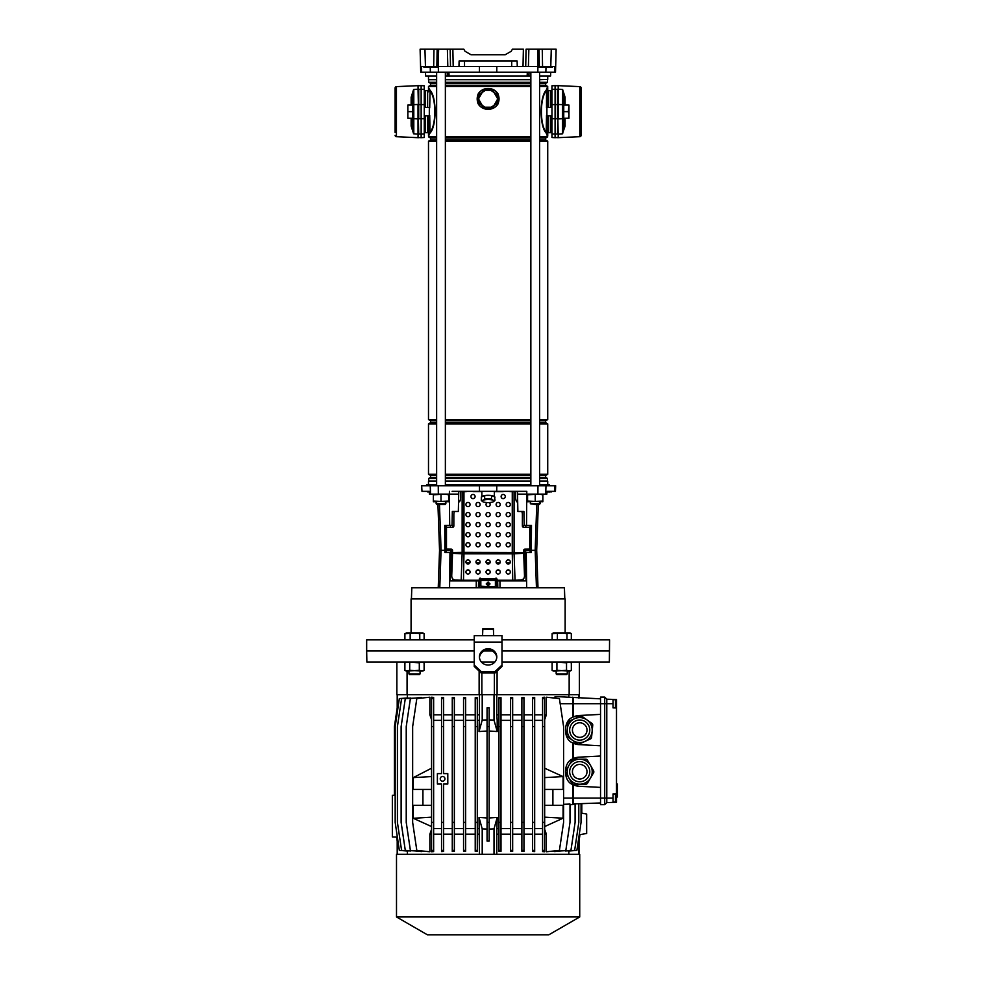 <?xml version="1.0" encoding="UTF-8"?>
<svg xmlns="http://www.w3.org/2000/svg" width="984" height="984" viewBox="0 0 984 984"><rect width="100%" height="100%" fill="white"/><g stroke="black" fill="none" stroke-linecap="round" stroke-linejoin="round"><path stroke-width="1.48" d="M501.988 639.858L609.563 639.858L609.367 662.06L501.988 662.06M494.817 662.06L481.41 662.06M609.563 650.953L501.988 650.953L609.563 650.953M491.865 650.953L484.362 650.953L491.865 650.953M479.134 671.063L479.134 694.679L407.068 694.679L407.068 671.088M569.158 671.088L569.158 694.679L497.092 694.679L497.092 671.063M474.239 650.953L366.663 650.953L474.239 650.953M474.239 662.06L366.86 662.06L366.663 650.953L366.663 639.858L474.239 639.858M497.092 694.679L479.134 694.679M407.068 694.679L396.859 694.679L396.859 662.06M579.379 662.06L579.379 694.679L569.158 694.679M494.362 672.982L494.362 694.679M481.865 672.982L481.865 694.679M442.591 776.462A2.362 2.362 0 0 0 440.229 778.824A2.362 2.362 0 0 0 442.591 781.185A2.362 2.362 0 0 0 444.952 778.824A2.362 2.362 0 0 0 442.591 776.462M613.032 699.71L615.455 699.71L615.455 707.693L613.032 707.693M613.032 794.088L615.455 794.088L615.455 802.071L613.032 802.071M396.503 916.965L427.388 934.8L548.838 934.8L579.724 916.965L579.724 854.296L396.503 854.296L396.503 916.965L579.724 916.965M613.032 699.403L613.032 703.708L606.784 703.708L606.784 699.194L616.501 699.526L616.501 802.255L606.784 802.6L604.705 804.678L600.535 804.678L600.535 697.102L604.705 697.102L604.705 804.678L606.784 802.6L606.784 798.086L573.475 798.086L573.475 803.916L600.535 802.969L581.802 803.62L581.802 813.19M431.558 850.397L433.637 850.397L433.637 851.566L431.558 851.763L431.558 822.378L433.637 822.378L433.637 697.422L431.558 697.213L431.558 698.579L433.637 698.579M431.558 698.579L431.558 822.378M431.558 826.572L413.317 818.294L413.317 805.367L431.558 805.367M422.923 805.367L422.923 789.5L431.558 789.5M431.558 789.414L413.317 789.414L413.317 777.606L431.521 776.585L431.558 777.606M431.558 768.209L413.317 777.606M431.558 829.34L429.86 834.174L429.86 851.763L416.81 850.397L412.653 822.378L412.653 726.598L416.81 698.579L429.86 697.213L429.86 714.802L431.558 719.636M544.669 698.579L544.669 697.213L542.59 697.422L542.59 698.579L544.669 698.579L544.669 851.763L542.59 851.566L542.59 822.378L544.669 822.378M544.669 817.163L563.069 818.196L544.669 826.572M544.669 719.636L546.366 714.802L546.366 697.213L559.416 698.579L563.586 726.598L563.586 822.378L559.416 850.397L546.366 851.763L546.366 834.174L544.669 829.34M544.669 789.414L563.094 789.414L563.069 776.585L544.669 768.209M544.669 789.5L552.897 789.5L552.897 805.367M544.669 805.367L563.094 805.367L563.069 818.196M441.545 822.378L441.545 784.027L437.388 784.027L437.388 773.621L441.545 773.621L441.545 726.598L443.624 726.598L443.624 773.621L447.794 773.621L447.794 784.027L443.624 784.027L443.624 851.418L441.545 851.566L441.545 822.378L443.624 822.378M397.204 712.945L397.204 707.877L394.424 726.598L394.424 795.232M568.85 697.041L568.85 694.679M496.785 694.679L496.785 714.802L498.925 714.802M498.925 822.378L498.925 697.705L501.004 697.681L501.004 851.295L498.925 851.271L498.925 822.378L501.004 822.378M501.004 714.802L510.585 714.802M510.585 822.378L510.585 697.693L512.664 697.619L512.664 851.357L510.585 851.283L510.585 822.378L512.664 822.378M512.664 714.802L521.877 714.802M521.877 822.378L521.877 697.644L523.955 697.533L523.955 851.443L521.877 851.332L521.877 822.378L523.955 822.378M523.955 714.802L532.602 714.802M532.602 822.378L532.602 697.558L534.681 697.41L534.681 851.566L532.602 851.418L532.602 822.378L534.681 822.378M534.681 714.802L542.59 714.802M544.669 714.802L546.366 714.802M553.562 697.964L556.538 696.611L600.535 698.824M555.726 696.697L554.804 697.041M407.376 851.234L407.376 854.296M479.442 854.296L479.036 817.446L487.068 817.962M477.302 834.174L479.442 834.174M475.223 850.397L477.302 850.397L477.302 851.271L475.223 851.295L475.223 822.378L477.302 822.378L477.302 697.705L475.223 697.681L475.223 698.579L477.302 698.579M465.641 834.174L475.223 834.174M463.562 850.397L465.641 850.397L465.641 851.283L463.562 851.357L463.562 822.378L465.641 822.378L465.641 697.693L463.562 697.619L463.562 698.579L465.641 698.579M454.35 834.174L463.562 834.174M452.271 850.397L454.35 850.397L454.35 851.332L452.271 851.443L452.271 822.378L454.35 822.378L454.35 697.644L452.271 697.533L452.271 698.579L454.35 698.579M443.624 834.174L452.271 834.174M433.637 834.174L441.545 834.174M429.86 834.174L431.558 834.174M421.595 850.902L421.595 851.566L410.389 850.397L406.232 822.378L406.232 726.598L410.389 698.579L421.595 697.41L421.595 698.074M415.26 850.902L405.297 850.397L401.128 822.378L401.128 726.598L405.297 698.579L415.26 698.074M410.722 850.963L401.583 850.397L397.425 822.378L397.425 726.598L401.583 698.579L410.722 698.013M407.942 851.062L399.344 850.397L395.174 822.378L395.174 726.598L399.344 698.579L407.942 697.914M573.475 697.877L573.475 703.708L606.784 703.708L606.784 798.086L613.032 798.086L613.032 802.378L606.784 802.6M616.501 793.805L613.032 793.916L613.032 798.086M613.032 703.708L613.032 707.865L616.501 707.988M600.535 745.761L578.961 744.63L572.786 742.883C563.069 739.784 563.069 720.362 572.786 717.262L572.786 703.708L573.475 703.708L573.475 716.905L578.961 715.516L600.535 714.384M578.961 744.63A14.575 14.575 0 0 1 573.475 743.24L573.475 758.541L578.961 757.163L600.535 756.032M573.475 784.875L573.475 798.086L572.786 798.086L572.786 784.531L573.475 784.875A14.575 14.575 0 0 0 578.961 786.265L573.475 784.875M600.535 787.397L578.961 786.265M560.966 850.902L570.941 850.397L575.099 822.378L575.099 803.854L572.786 804.604L572.786 798.086L563.586 798.086M578.961 757.163A14.575 14.575 0 0 0 573.475 758.541L572.786 758.898L572.786 742.883M578.961 715.516A14.575 14.575 0 0 0 573.475 716.905L572.786 717.262M542.59 698.579L542.59 822.378M542.59 726.598L544.669 726.598M542.59 850.397L544.669 850.397M534.681 828.614L542.59 828.614M534.681 720.362L542.59 720.362M544.669 834.174L546.366 834.174M534.681 834.174L542.59 834.174M489.159 817.962L497.191 817.446L496.785 834.174L498.925 834.174M496.785 834.174L496.785 854.296M568.85 854.296L568.85 851.234M581.052 803.645L581.052 822.378L576.882 850.397L568.285 851.062M578.801 803.731L578.801 822.378L574.644 850.397L565.505 850.963M569.994 804.063L563.586 804.309L569.994 804.063L569.994 822.378L565.837 850.397L554.632 851.566L554.632 850.902M523.955 834.174L532.602 834.174M512.664 834.174L521.877 834.174M501.004 834.174L510.585 834.174M407.376 694.679L407.376 697.742M429.86 714.802L431.558 714.802M433.637 714.802L441.545 714.802M441.545 726.598L441.545 697.41L443.624 697.558L443.624 726.598M443.624 714.802L452.271 714.802M454.35 714.802L463.562 714.802M465.641 714.802L475.223 714.802M477.302 714.802L479.442 714.802L479.442 694.679M441.545 850.397L443.624 850.397M441.545 698.579L443.624 698.579M443.624 828.614L452.271 828.614M443.624 720.362L452.271 720.362M433.637 828.614L441.545 828.614M433.637 720.362L441.545 720.362M498.925 726.598L501.004 726.598M498.925 850.397L501.004 850.397M498.925 698.579L501.004 698.579M501.004 828.614L510.585 828.614M501.004 720.362L510.585 720.362M497.191 828.614L498.925 828.614M496.785 714.802L497.191 720.362L498.925 720.362M497.191 720.362L497.191 731.53L489.159 731.026M396.613 837.101L397.204 841.099L397.204 837.113M569.994 804.703L572.786 804.604M454.35 850.397L454.35 822.378M452.271 698.579L452.271 822.378M452.271 726.598L454.35 726.598M454.35 828.614L463.562 828.614M454.35 720.362L463.562 720.362M510.585 726.598L512.664 726.598M510.585 850.397L512.664 850.397M510.585 698.579L512.664 698.579M512.664 828.614L521.877 828.614M512.664 720.362L521.877 720.362M465.641 850.397L465.641 822.378M463.562 698.579L463.562 822.378M463.562 726.598L465.641 726.598M465.641 828.614L475.223 828.614M465.641 720.362L475.223 720.362M521.877 726.598L523.955 726.598M521.877 850.397L523.955 850.397M521.877 698.579L523.955 698.579M523.955 828.614L532.602 828.614M523.955 720.362L532.602 720.362M477.302 850.397L477.302 822.378M475.223 698.579L475.223 822.378M475.223 726.598L477.302 726.598M477.302 828.614L479.036 828.614M487.068 731.026L479.036 731.53L479.442 714.802M477.302 720.362L479.036 720.362M532.602 726.598L534.681 726.598M532.602 850.397L534.681 850.397M532.602 698.579L534.681 698.579M433.637 850.397L433.637 822.378M431.558 726.598L433.637 726.598M487.068 822.378L487.068 726.598L489.159 726.598L489.159 841.099L487.068 841.099L487.068 822.378L489.159 822.378M489.159 726.598L489.159 707.877L487.068 707.877L487.068 726.598M560.179 703.708L572.786 703.708L572.786 697.176M572.786 758.898C563.069 761.997 563.069 781.431 572.786 784.531M579.023 836.031L579.023 841.099L579.982 834.653M606.784 699.194L604.705 697.102M581.052 813.055L586.661 814.051L586.661 833.473L579.207 834.789M578.838 837.273L578.838 854.296M489.159 829.057L494.017 828.872L497.191 817.446M479.036 817.446L482.209 828.872L487.068 829.057M482.209 828.872L482.209 854.296M494.017 828.872L494.017 854.296M489.159 719.919L494.017 720.104L497.191 731.53M479.036 731.53L482.209 720.104L487.068 719.919M494.017 720.104L494.017 694.679M482.209 720.104L482.209 694.679M397.388 711.703L397.388 694.679M397.388 837.273L397.388 854.296M578.838 698.062L578.838 694.679M395.174 795.207L392.345 795.306L392.345 836.954L397.364 837.126M544.669 777.606L563.069 776.585M413.317 818.294L431.558 817.163M616.501 784.027L617.337 784.027L617.337 787.667L617.337 786.72L616.501 786.72L617.337 786.72M617.337 786.585L616.501 786.585M616.501 786.917L617.337 786.917L617.337 795.17L616.501 795.17M617.337 788.553L616.501 788.553M616.501 795.441L617.337 795.441L617.337 796.769L616.501 796.769M569.552 722.822A12.497 12.497 0 0 0 572.467 740.239A12.497 12.497 0 0 0 589.896 737.324A12.497 12.497 0 0 1 572.467 740.239A12.497 12.497 0 0 1 569.552 722.822A12.497 12.497 0 0 1 586.968 719.907A12.497 12.497 0 0 1 584.902 741.444L578.998 744.138A14.071 14.071 0 0 1 577.756 744.015L567.178 736.475A14.071 14.071 0 0 1 566.661 735.343L567.288 728.873A12.497 12.497 0 0 0 584.902 741.444L590.806 738.75A14.071 14.071 0 0 0 591.532 737.729L592.159 731.272A12.497 12.497 0 0 0 574.533 718.701L580.449 716.02A14.071 14.071 0 0 1 581.692 716.131L592.257 723.671A14.071 14.071 0 0 1 592.774 724.802L592.159 731.272M592.257 723.671L586.968 719.907A12.497 12.497 0 0 0 574.533 718.701L568.629 721.395A14.071 14.071 0 0 0 567.903 722.416L567.288 728.873M573.783 725.848A7.282 7.282 0 0 0 575.492 736.007A7.282 7.282 0 0 0 585.652 734.298A7.282 7.282 0 0 0 583.955 724.138A7.282 7.282 0 0 0 573.783 725.848M577.756 744.015L575.382 742.33M571.987 739.894L571.015 739.205M579.724 784.199L573.229 784.199A14.071 14.071 0 0 1 572.147 783.584L568.9 777.963A12.497 12.497 0 0 0 579.724 784.199L586.206 784.199A14.071 14.071 0 0 0 587.288 783.584L593.783 772.342A14.071 14.071 0 0 0 593.783 771.087L587.288 759.845A14.071 14.071 0 0 0 586.206 759.217L579.724 759.217A12.497 12.497 0 0 0 568.9 777.963L565.652 772.342A14.071 14.071 0 0 1 565.652 771.087L572.147 759.845A14.071 14.071 0 0 1 573.229 759.217L586.206 759.217M592.208 771.714A12.497 12.497 0 0 1 579.724 784.199A12.497 12.497 0 0 1 567.227 771.714A12.497 12.497 0 0 1 579.724 759.217A12.497 12.497 0 0 1 592.208 771.714A12.497 12.497 0 0 1 579.724 784.199A12.497 12.497 0 0 1 568.9 765.466M572.43 771.714A7.282 7.282 0 0 0 579.724 778.996A7.282 7.282 0 0 0 587.005 771.714A7.282 7.282 0 0 0 579.724 764.42A7.282 7.282 0 0 0 572.43 771.714M586.206 784.199L583.303 784.199M579.121 784.199L577.928 784.199M479.429 66.555L479.454 72.176L555.505 72.176L555.653 66.555L554.742 66.555L554.595 72.176M436.638 75.989L425.617 75.989L425.518 72.176M529.035 72.176L528.9 75.989L447.326 75.989L447.191 72.176M527.153 75.989L527.313 72.176M448.913 72.176L449.073 75.989M550.708 72.176L550.609 75.989L539.601 75.989M421.484 66.555L421.632 72.176L420.721 72.176L420.106 49.2L424.953 49.2L425.445 66.555L420.562 66.555M421.632 72.176L479.454 72.176M538.039 66.555L537.596 49.2L542.258 49.2L542.553 66.555L523.021 66.555L523.377 49.2L512.406 49.2L511.2 51.279L505.186 54.747L471.041 54.747L465.026 51.279L463.821 49.2L452.849 49.2L453.206 66.555L450.512 66.555L450.155 49.2L452.763 49.2M542.258 49.2L556.12 49.2L555.665 66.555L555.923 56.838M537.596 49.2L526.071 49.2L525.714 66.555M450.512 66.555L433.673 66.555L433.969 49.2L424.953 49.2M433.969 49.2L437.142 49.2L436.859 66.555M438.188 66.555L438.63 49.2L437.142 49.2M438.63 49.2L452.849 49.2M465.026 51.279L471.041 54.747L505.186 54.747L511.2 51.279M458.962 66.555L459.11 60.996L517.117 60.996L517.264 66.555L453.206 66.555M539.084 49.2L539.367 66.555L550.782 66.555L551.274 49.2M433.673 66.555L423.907 66.555L424.129 67.244L437.105 67.244L437.117 66.555M523.021 66.555L517.264 66.555M555.653 66.555L550.782 66.555M431.57 66.555L431.558 67.244M539.318 66.555L539.33 67.244L552.307 67.244L552.319 66.555M546.772 66.555L546.76 67.244M530.856 75.989L528.9 75.989M447.326 75.989L445.371 75.989M555.087 137.686L551.962 137.514L551.962 85.793L555.087 85.633L555.087 137.686L557.51 137.551M557.51 85.756L555.087 85.633M551.962 133.984L557.51 134.008L557.854 118.867L558.211 134.119L557.854 118.867M557.51 118.867L557.51 89.31L551.962 89.335M424.264 85.793L424.264 137.514L421.14 137.686L421.14 85.633L424.264 85.793M418.717 85.756L421.14 85.633M424.264 133.984L418.717 134.008L418.372 118.867L418.016 137.686L418.717 137.686M418.717 118.867L418.717 89.31L424.264 89.335M551.962 90.737L550.917 90.737L550.917 107.49M551.962 132.582L550.917 132.582L550.917 115.829M424.264 132.582L425.309 132.582L425.309 115.829L425.309 132.582L424.264 132.582M425.309 90.737L425.309 107.49L425.309 90.737L424.264 90.737L425.309 90.737M485.69 90.565A8.671 8.671 0 0 1 490.549 90.565M494.116 92.619A8.671 8.671 0 0 1 496.539 96.826M496.539 100.946A8.671 8.671 0 0 1 494.116 105.153M490.549 107.219A8.671 8.671 0 0 1 485.69 107.219M484.829 107.219A8.954 8.954 0 0 0 491.397 107.219M493.685 105.903A8.954 8.954 0 0 0 496.969 100.208M496.969 97.576A8.954 8.954 0 0 0 493.685 91.881M491.397 90.565A8.954 8.954 0 0 0 484.829 90.565M482.541 91.881A8.954 8.954 0 0 0 479.257 97.576M479.257 100.208A8.954 8.954 0 0 0 482.541 105.903M482.111 105.153A8.671 8.671 0 0 1 479.688 100.946M479.688 96.826A8.671 8.671 0 0 1 482.111 92.619M483.304 107.219L492.923 107.219L497.732 98.892L492.923 90.565L483.304 90.565L478.495 98.892L483.304 107.219M550.856 107.49L550.856 90.663L548.592 90.663A0.873 0.873 0 0 1 547.731 89.802M548.592 115.829L548.592 132.655A0.873 0.873 0 0 0 547.731 133.517M548.592 132.655L550.856 132.655L550.856 115.829M547.731 484.743L547.731 481.274L539.601 481.274M428.495 484.743L428.495 481.274L436.638 481.274M445.371 481.274L530.856 481.274M436.638 85.264L430.586 85.264L430.586 83.369L428.741 82.312L428.495 79.458L436.638 79.458M445.371 79.458L530.856 79.458M539.601 79.458L547.731 79.458L547.731 75.989M428.495 79.458L428.495 75.989M428.741 79.704L436.638 79.704M445.371 79.704L530.856 79.704M539.601 79.704L547.731 79.458M428.741 82.312L436.638 82.312M445.371 82.312L530.856 82.312M539.601 82.312L547.485 82.312L547.485 79.704M430.586 83.369L436.638 83.369M445.371 83.369L530.856 83.369M539.601 83.369L545.64 83.369L547.485 82.312M445.371 85.264L530.856 85.264M539.601 85.264L545.64 85.264L545.64 83.369M430.586 85.264L428.495 86.469L436.638 86.469M445.371 86.469L530.856 86.469M539.601 86.469L547.731 86.469L545.64 85.264M436.638 139.949L430.586 139.949L430.586 138.055L436.638 138.055M445.371 138.055L530.856 138.055M539.601 138.055L545.64 138.055L547.731 136.85L546.182 133.037C539.441 126.309 539.478 96.924 546.182 90.282L547.731 86.469M430.586 138.055L428.495 136.85L436.638 136.85M445.371 136.85L530.856 136.85M539.601 136.85L547.731 136.85M445.371 139.949L530.856 139.949M539.601 139.949L545.64 139.949L545.64 138.055M430.586 139.949L428.495 141.155L436.638 141.155M445.371 141.155L530.856 141.155M539.601 141.155L547.731 141.155L545.64 139.949M436.638 422.677L430.586 422.677L430.586 420.783L428.495 419.59L436.638 419.59M445.371 419.59L530.856 419.59M539.601 419.59L547.731 419.59L547.731 141.155M428.495 419.59L428.495 141.155M430.586 420.783L436.638 420.783M445.371 420.783L530.856 420.783M539.601 420.783L545.64 420.783L547.731 419.59M445.371 422.677L530.856 422.677M539.601 422.677L545.64 422.677L545.64 420.783M430.586 422.677L428.495 423.883L436.638 423.883M445.371 423.883L530.856 423.883M539.601 423.883L547.731 423.883L545.64 422.677M436.638 477.363L430.586 477.363L430.586 475.469L428.495 474.276L436.638 474.276M445.371 474.276L530.856 474.276M539.601 474.276L547.731 474.276L547.731 423.883M428.495 474.276L428.495 423.883M430.586 475.469L436.638 475.469M445.371 475.469L530.856 475.469M539.601 475.469L545.64 475.469L547.731 474.276M445.371 477.363L530.856 477.363M539.601 477.363L545.64 477.363L545.64 475.469M430.586 477.363L428.741 478.433L436.638 478.433M445.371 478.433L530.856 478.433M539.601 478.433L547.485 478.433L545.64 477.363M428.741 478.433L428.741 481.041L436.638 481.041M445.371 481.041L530.856 481.041M539.601 481.041L547.485 481.041L547.485 478.433M428.495 133.517A0.873 0.873 0 0 0 427.634 132.655L425.371 132.655L425.371 115.829M427.634 107.49L427.634 90.663L425.371 90.663L425.371 107.49M427.634 90.663A0.873 0.873 0 0 0 428.495 89.802M428.495 90.725L428.495 86.469M428.495 115.829L428.495 131.487L428.495 115.829M497.584 93.16L498.334 94.415L498.334 103.369L497.584 104.624C495.21 107.723 492.049 109.285 488.113 109.298C484.177 109.285 481.016 107.723 478.642 104.624L477.892 103.369L477.892 94.415L478.642 93.16C481.016 90.061 484.177 88.499 488.113 88.474C492.049 88.499 495.21 90.048 497.584 93.16L497.412 93.295C495.087 90.208 491.988 88.609 488.113 88.474C484.239 88.609 481.139 90.208 478.814 93.295L477.892 94.415M428.79 88.006L430.045 90.282C436.785 97.01 436.748 126.395 430.045 133.037L428.495 135.706L428.495 131.487A2.423 2.128 180 0 0 429.467 133.172L429.713 132.52C436.49 126.198 436.527 97.207 429.713 90.786L429.467 90.147A2.423 2.128 180 0 0 428.495 91.832M428.495 136.85L429.467 133.172L428.495 135.398M478.605 99.089A9.508 9.508 0 0 0 479.971 103.787L478.814 104.489L478.089 103.246A10.922 10.922 0 0 1 478.089 94.525L477.892 103.369M478.642 104.624L478.814 104.489C481.139 107.564 484.239 109.175 488.113 109.298C491.988 109.175 495.087 107.564 497.412 104.489L498.138 103.246L498.138 94.525L497.412 93.295L496.256 93.984L488.113 88.474L479.971 93.984L478.642 93.16M498.334 94.415L498.138 94.525A10.922 10.922 0 0 1 498.138 103.246L498.334 103.369M479.971 103.787L488.113 109.298L496.256 103.787L497.584 104.624M547.731 87.908L546.76 90.147A0.689 0.64 28.8 0 1 546.501 89.655L546.514 90.786C539.736 97.109 539.699 126.112 546.514 132.52L546.76 133.172A2.423 2.128 0 0 0 547.731 131.487L547.731 115.829L547.731 135.706L546.76 133.172L547.436 135.312M428.495 88.117L428.495 89.716M428.495 132.594L428.495 133.91M428.495 134.193L428.495 135.202M430.045 90.282L429.713 107.896M430.045 133.037L429.713 115.423M547.731 107.49L547.731 91.832L547.731 107.49M547.731 89.716L547.731 88.117M547.731 87.613L547.731 91.832A2.423 2.128 0 0 0 546.76 90.147L547.731 87.613M547.731 135.202L547.731 134.193M546.514 115.423L546.182 133.037M488.113 582.848C486.76 583.61 486.76 584.373 488.113 585.136C489.478 584.373 489.478 583.61 488.113 582.848M547.313 491.336L551.483 491.705L547.264 492.037M564.804 598.912L564.41 587.805L411.816 587.805L411.423 598.912M549.527 485.788L549.502 484.743L539.601 484.743M530.856 484.743L445.371 484.743M427.892 492.037L429.295 491.705L427.314 491.336L429.221 491.336M429.11 491.336L421.988 491.336L421.681 485.788L555.653 485.788L555.456 491.336L554.546 491.336L554.742 485.788M517.449 491.336L517.51 494.116L546.846 494.116L546.944 491.336L554.546 491.336M517.523 494.116L517.879 511.471L523.906 511.471L524.189 525.345L526.526 525.345L526.797 491.336L452.111 491.336M458.778 491.336L458.728 494.116L449.368 494.116L449.43 491.336M429.282 491.336L429.381 494.116L449.368 494.116M458.704 494.116L458.347 511.471L452.332 511.471L452.037 525.345L444.743 525.345L444.879 552.418L452.025 552.418L452.123 549.49M454.423 511.471A8.327 7.688 -93.6 0 0 453.845 514.632L453.845 525.923A1.39 1.279 86.4 0 1 452.652 527.301L452.702 525.345L452.037 525.345M476.231 587.805L476.281 580.867L450.143 580.867L451.422 552.418M452.775 580.867L452.812 578.998L454.657 580.019M452.111 550.327L439.541 550.327L437.929 504.46M538.297 504.46L536.698 550.327L531.335 550.327L531.348 552.418L524.804 552.418L526.083 580.867L499.946 580.867L499.995 587.805M523.451 580.867L523.414 578.998L520.868 580.117L512.738 580.24L512.283 553.771L463.956 553.771L463.489 580.24L461.188 580.216L462.136 553.734L452.554 553.426L452.566 552.577L462.136 552.405A9.852 3.776 -90.9 0 1 462.136 553.734L463.944 553.771L463.956 552.393L523.66 552.577L524.509 575.886C524.386 578.395 523.242 579.785 521.077 580.068L521.458 580.043M524.103 549.49L524.804 552.418M524.189 525.345L523.525 525.345L523.574 527.301A1.39 1.279 -86.4 0 1 522.381 525.923L522.381 514.632A8.327 7.688 93.6 0 0 521.803 511.471M436.638 484.743L426.724 484.743L426.699 485.788M530.093 525.345L530.105 550.327L531.335 550.327L531.483 525.345L526.526 525.345M524.115 550.327L530.105 550.327L530.105 552.418M446.133 525.345L446.121 552.418M476.281 580.867L480.832 580.867M495.395 580.867L499.946 580.867M496.686 580.867L496.858 587.805M479.54 580.867L479.368 587.805M478.568 580.867L478.396 587.805M497.658 580.867L497.83 587.805M548.888 492.037L549.884 491.336M535.222 504.46L530.364 503.759L540.081 503.759L540.081 501.754L539.392 504.46L535.222 504.46M445.863 503.759L445.174 504.46L436.834 504.46L436.146 503.759L445.863 503.759L445.863 501.754M565.148 632.909L565.148 598.912L411.078 598.912L411.078 632.909M510.13 562.823L506.342 562.823M500.069 562.823L496.28 562.823M490.007 562.823L486.219 562.823M479.946 562.823L476.158 562.823M469.885 562.823L466.096 562.823M489.208 583.647L487.018 583.647M448.642 501.065L433.366 501.754L433.366 501.065L448.642 501.754L448.642 494.804L444.817 494.116L433.366 494.804L433.366 494.116M448.642 494.116L448.642 494.804M441.004 501.065L441.004 494.804M433.366 501.065L433.366 494.804M542.861 501.065L527.584 501.754L527.584 501.065L542.861 501.754L542.861 494.804L539.035 494.116L527.584 494.804L527.584 494.116M542.861 494.116L542.861 494.804M535.222 501.065L535.222 494.804M527.584 501.065L527.584 494.804M494.017 496.637A6.113 1.587 180 0 0 492.43 495.924M489.7 495.518A6.113 1.587 180 0 0 488.113 495.456A6.113 1.587 180 0 0 486.526 495.518M484.94 495.518A6.248 1.611 0 0 1 488.113 495.296A6.248 1.611 0 0 1 491.287 495.518M491.656 495.579A6.248 1.611 0 0 1 494.337 496.785L494.362 491.336M481.889 496.785A6.248 1.611 0 0 1 484.571 495.579M483.796 495.924A6.113 1.587 180 0 0 482.209 496.637M491.52 497.092L491.52 495.518L484.706 495.518L481.299 497.043L481.52 499.146M484.706 497.092L484.706 495.518M481.299 500.561L483.009 500.303A5.904 1.525 180 0 0 482.886 501.766A5.904 1.525 180 0 0 483.009 501.828L481.299 500.561L481.299 498.617M494.706 498.949L494.927 497.043L491.52 495.518M494.927 500.561L493.218 501.828A5.904 1.525 180 0 0 493.341 501.766A5.904 1.525 180 0 0 494.017 501.065A5.904 1.525 180 0 0 493.218 500.303L494.927 500.561L494.927 499.491M491.52 499.023L493.218 500.303A5.904 1.525 180 0 0 488.113 499.54A5.904 1.525 180 0 0 483.009 500.303L484.706 499.023L491.52 499.023L491.52 497.966M484.706 499.023L484.706 497.966M483.009 501.828A5.904 1.525 180 0 0 488.113 502.59A5.904 1.525 180 0 0 493.218 501.828M488.113 585.824L490.02 583.93L488.113 582.036L486.207 583.93L488.113 585.824M475.1 496.539A2.079 2.079 180 0 0 473.021 494.46A2.079 2.079 180 0 0 470.942 496.539A2.079 2.079 180 0 0 473.021 498.63A2.079 2.079 180 0 0 475.1 496.539A2.079 2.079 180 0 1 473.021 498.605A2.079 2.079 180 0 1 470.942 496.539A2.079 2.079 180 0 1 473.021 494.46A2.079 2.079 180 0 1 475.1 496.539M505.284 496.539A2.079 2.079 180 0 0 503.205 494.46A2.079 2.079 180 0 0 501.127 496.539A2.079 2.079 180 0 0 503.205 498.63A2.079 2.079 180 0 0 505.284 496.539A2.079 2.079 180 0 1 503.205 498.605A2.079 2.079 180 0 1 501.127 496.539A2.079 2.079 180 0 1 503.205 494.46A2.079 2.079 180 0 1 505.284 496.539M500.253 544.755A2.079 2.079 180 0 0 498.175 542.676A2.079 2.079 180 0 0 496.096 544.755A2.079 2.079 180 0 0 498.175 546.846A2.079 2.079 180 0 0 500.253 544.755A2.079 2.079 180 0 1 498.175 546.821A2.079 2.079 180 0 1 496.096 544.755M510.327 544.755A2.079 2.079 180 0 0 508.236 542.676A2.079 2.079 180 0 0 506.157 544.755A2.079 2.079 180 0 0 508.236 546.846A2.079 2.079 180 0 0 510.327 544.755A2.079 2.079 180 0 1 508.236 546.821A2.079 2.079 180 0 1 506.157 544.755A2.079 2.079 180 0 1 508.236 542.688A2.079 2.079 180 0 1 510.327 544.755M478.052 564.041A2.079 2.066 0 0 0 480.131 561.962A2.079 2.066 0 0 0 478.052 559.896A2.079 2.066 0 0 0 475.973 561.962A2.079 2.066 0 0 0 478.052 564.041M475.973 561.999A2.079 2.066 180 0 1 478.052 559.957A2.079 2.066 180 0 1 480.131 561.999M488.113 564.041A2.079 2.066 0 0 0 490.192 561.962A2.079 2.066 0 0 0 488.113 559.896A2.079 2.066 0 0 0 486.034 561.962A2.079 2.066 0 0 0 488.113 564.041M486.034 561.999A2.079 2.066 180 0 1 488.113 559.957A2.079 2.066 180 0 1 490.192 561.999M498.175 564.041A2.079 2.066 0 0 0 500.253 561.962A2.079 2.066 0 0 0 498.175 559.896A2.079 2.066 0 0 0 496.096 561.962A2.079 2.066 0 0 0 498.175 564.041M496.096 561.999A2.079 2.066 180 0 1 498.175 559.957A2.079 2.066 180 0 1 500.253 561.999M508.236 574.029A2.079 2.066 0 0 0 510.327 571.962A2.079 2.066 0 0 0 508.236 569.896A2.079 2.066 0 0 0 506.157 571.962A2.079 2.066 0 0 0 508.236 574.029M506.157 571.999A2.079 2.066 180 0 1 508.236 569.957A2.079 2.066 180 0 1 510.327 571.999M467.99 574.029A2.079 2.066 0 0 0 470.069 571.962A2.079 2.066 0 0 0 467.99 569.896A2.079 2.066 0 0 0 465.912 571.962A2.079 2.066 0 0 0 467.99 574.029M465.912 571.999A2.079 2.066 180 0 1 467.99 569.957A2.079 2.066 180 0 1 470.069 571.999M478.052 574.029A2.079 2.066 0 0 0 480.131 571.962A2.079 2.066 0 0 0 478.052 569.896A2.079 2.066 0 0 0 475.973 571.962A2.079 2.066 0 0 0 478.052 574.029M475.973 571.999A2.079 2.066 180 0 1 478.052 569.957A2.079 2.066 180 0 1 480.131 571.999M488.113 574.029A2.079 2.066 0 0 0 490.192 571.962A2.079 2.066 0 0 0 488.113 569.896A2.079 2.066 0 0 0 486.034 571.962A2.079 2.066 0 0 0 488.113 574.029M486.034 571.999A2.079 2.066 180 0 1 488.113 569.957A2.079 2.066 180 0 1 490.192 571.999M498.175 574.029A2.079 2.066 0 0 0 500.253 571.962A2.079 2.066 0 0 0 498.175 569.896A2.079 2.066 0 0 0 496.096 571.962A2.079 2.066 0 0 0 498.175 574.029M496.096 571.999A2.079 2.066 180 0 1 498.175 569.957A2.079 2.066 180 0 1 500.253 571.999M467.99 564.041A2.079 2.066 0 0 0 470.069 561.962A2.079 2.066 0 0 0 467.99 559.896A2.079 2.066 0 0 0 465.912 561.962A2.079 2.066 0 0 0 467.99 564.041M467.99 559.957A2.079 2.066 180 0 1 470.069 561.999A2.079 2.066 180 0 0 467.99 559.97A2.079 2.066 180 0 0 465.912 561.999A2.079 2.066 180 0 1 467.99 559.957M508.236 564.041A2.079 2.066 0 0 0 510.327 561.962A2.079 2.066 0 0 0 508.236 559.896A2.079 2.066 0 0 0 506.157 561.962A2.079 2.066 0 0 0 508.236 564.041M508.236 559.957A2.079 2.066 180 0 1 510.327 561.999A2.079 2.066 180 0 0 508.236 559.97A2.079 2.066 180 0 0 506.157 561.999A2.079 2.066 180 0 1 508.236 559.957M490.192 544.755A2.079 2.079 180 0 0 488.113 542.676A2.079 2.079 180 0 0 486.034 544.755A2.079 2.079 180 0 0 488.113 546.846A2.079 2.079 180 0 0 490.192 544.755A2.079 2.079 180 0 1 488.113 546.821A2.079 2.079 180 0 1 486.034 544.755M480.131 544.755A2.079 2.079 180 0 0 478.052 542.676A2.079 2.079 180 0 0 475.973 544.755A2.079 2.079 180 0 0 478.052 546.846A2.079 2.079 180 0 0 480.131 544.755A2.079 2.079 180 0 1 478.052 546.821A2.079 2.079 180 0 1 475.973 544.755M470.069 544.755A2.079 2.079 180 0 0 467.99 542.676A2.079 2.079 180 0 0 465.912 544.755A2.079 2.079 180 0 0 467.99 546.846A2.079 2.079 180 0 0 470.069 544.755A2.079 2.079 180 0 1 467.99 546.821A2.079 2.079 180 0 1 465.912 544.755A2.079 2.079 180 0 1 467.99 542.688A2.079 2.079 180 0 1 470.069 544.755M510.327 534.693A2.079 2.079 180 0 0 508.236 532.615A2.079 2.079 180 0 0 506.157 534.693A2.079 2.079 180 0 0 508.236 536.784A2.079 2.079 180 0 0 510.327 534.693A2.079 2.079 180 0 1 508.236 536.772A2.079 2.079 180 0 1 506.157 534.693A2.079 2.079 180 0 1 508.236 532.627A2.079 2.079 180 0 1 510.327 534.693M500.253 534.693A2.079 2.079 180 0 0 498.175 532.615A2.079 2.079 180 0 0 496.096 534.693A2.079 2.079 180 0 0 498.175 536.784A2.079 2.079 180 0 0 500.253 534.693A2.079 2.079 180 0 1 498.175 536.772A2.079 2.079 180 0 1 496.096 534.693M490.192 534.693A2.079 2.079 180 0 0 488.113 532.615A2.079 2.079 180 0 0 486.034 534.693A2.079 2.079 180 0 0 488.113 536.784A2.079 2.079 180 0 0 490.192 534.693A2.079 2.079 180 0 1 488.113 536.772A2.079 2.079 180 0 1 486.034 534.693M480.131 534.693A2.079 2.079 180 0 0 478.052 532.615A2.079 2.079 180 0 0 475.973 534.693A2.079 2.079 180 0 0 478.052 536.784A2.079 2.079 180 0 0 480.131 534.693A2.079 2.079 180 0 1 478.052 536.772A2.079 2.079 180 0 1 475.973 534.693M470.069 534.693A2.079 2.079 180 0 0 467.99 532.615A2.079 2.079 180 0 0 465.912 534.693A2.079 2.079 180 0 0 467.99 536.784A2.079 2.079 180 0 0 470.069 534.693A2.079 2.079 180 0 1 467.99 536.772A2.079 2.079 180 0 1 465.912 534.693A2.079 2.079 180 0 1 467.99 532.627A2.079 2.079 180 0 1 470.069 534.693M510.327 524.644A2.079 2.079 180 0 0 508.236 522.553A2.079 2.079 180 0 0 506.157 524.644A2.079 2.079 180 0 0 508.236 526.723A2.079 2.079 180 0 0 510.327 524.644A2.079 2.079 180 0 1 508.236 526.711A2.079 2.079 180 0 1 506.157 524.632A2.079 2.079 180 0 1 508.236 522.566A2.079 2.079 180 0 1 510.327 524.632M500.253 524.644A2.079 2.079 180 0 0 498.175 522.553A2.079 2.079 180 0 0 496.096 524.644A2.079 2.079 180 0 0 498.175 526.723A2.079 2.079 180 0 0 500.253 524.644A2.079 2.079 180 0 1 498.175 526.711A2.079 2.079 180 0 1 496.096 524.632M490.192 524.644A2.079 2.079 180 0 0 488.113 522.553A2.079 2.079 180 0 0 486.034 524.644A2.079 2.079 180 0 0 488.113 526.723A2.079 2.079 180 0 0 490.192 524.644A2.079 2.079 180 0 1 488.113 526.711A2.079 2.079 180 0 1 486.034 524.632M480.131 524.644A2.079 2.079 180 0 0 478.052 522.553A2.079 2.079 180 0 0 475.973 524.644A2.079 2.079 180 0 0 478.052 526.723A2.079 2.079 180 0 0 480.131 524.644A2.079 2.079 180 0 1 478.052 526.711A2.079 2.079 180 0 1 475.973 524.632M470.069 524.644A2.079 2.079 180 0 0 467.99 522.553A2.079 2.079 180 0 0 465.912 524.644A2.079 2.079 180 0 0 467.99 526.723A2.079 2.079 180 0 0 470.069 524.644A2.079 2.079 180 0 1 467.99 526.711A2.079 2.079 180 0 1 465.912 524.632A2.079 2.079 180 0 1 467.99 522.566A2.079 2.079 180 0 1 470.069 524.632M510.327 514.583A2.079 2.079 180 0 0 508.236 512.504A2.079 2.079 180 0 0 506.157 514.583A2.079 2.079 180 0 0 508.236 516.662A2.079 2.079 180 0 0 510.327 514.583A2.079 2.079 180 0 1 508.236 516.649A2.079 2.079 180 0 1 506.157 514.571A2.079 2.079 180 0 1 508.236 512.504A2.079 2.079 180 0 1 510.327 514.571M500.253 514.583A2.079 2.079 180 0 0 498.175 512.504A2.079 2.079 180 0 0 496.096 514.583A2.079 2.079 180 0 0 498.175 516.662A2.079 2.079 180 0 0 500.253 514.583A2.079 2.079 180 0 1 498.175 516.649A2.079 2.079 180 0 1 496.096 514.571M490.192 514.583A2.079 2.079 180 0 0 488.113 512.504A2.079 2.079 180 0 0 486.034 514.583A2.079 2.079 180 0 0 488.113 516.662A2.079 2.079 180 0 0 490.192 514.583A2.079 2.079 180 0 1 488.113 516.649A2.079 2.079 180 0 1 486.034 514.571M480.131 514.583A2.079 2.079 180 0 0 478.052 512.504A2.079 2.079 180 0 0 475.973 514.583A2.079 2.079 180 0 0 478.052 516.662A2.079 2.079 180 0 0 480.131 514.583A2.079 2.079 180 0 1 478.052 516.649A2.079 2.079 180 0 1 475.973 514.571M470.069 514.583A2.079 2.079 180 0 0 467.99 512.504A2.079 2.079 180 0 0 465.912 514.583A2.079 2.079 180 0 0 467.99 516.662A2.079 2.079 180 0 0 470.069 514.583A2.079 2.079 180 0 1 467.99 516.649A2.079 2.079 180 0 1 465.912 514.571A2.079 2.079 180 0 1 467.99 512.504A2.079 2.079 180 0 1 470.069 514.571M510.327 504.521A2.079 2.079 180 0 0 508.236 502.443A2.079 2.079 180 0 0 506.157 504.521A2.079 2.079 180 0 0 508.236 506.6A2.079 2.079 180 0 0 510.327 504.521M500.253 504.521A2.079 2.079 180 0 0 498.175 502.443A2.079 2.079 180 0 0 496.096 504.521A2.079 2.079 180 0 0 498.175 506.6A2.079 2.079 180 0 0 500.253 504.521M490.192 504.521A2.079 2.079 180 0 0 488.863 502.578A2.079 2.079 180 0 1 488.113 506.588A2.079 2.079 180 0 1 487.375 502.578A2.079 2.079 180 0 0 488.113 506.6A2.079 2.079 180 0 0 490.192 504.521M480.131 504.521A2.079 2.079 180 0 0 478.052 502.443A2.079 2.079 180 0 0 475.973 504.521A2.079 2.079 180 0 0 478.052 506.6A2.079 2.079 180 0 0 480.131 504.521M470.069 504.521A2.079 2.079 180 0 0 467.99 502.443A2.079 2.079 180 0 0 465.912 504.521A2.079 2.079 180 0 0 467.99 506.6A2.079 2.079 180 0 0 470.069 504.521M509.97 491.336L514.792 491.656A0.689 0.64 -86.4 0 1 514.878 491.656M465.912 504.509A2.079 2.079 180 0 0 467.99 506.588A2.079 2.079 180 0 0 470.069 504.509A2.079 2.079 180 0 0 467.99 502.443A2.079 2.079 180 0 0 465.912 504.509M475.973 504.509A2.079 2.079 180 0 0 478.052 506.588A2.079 2.079 180 0 0 480.131 504.509A2.079 2.079 180 0 0 478.052 502.443A2.079 2.079 180 0 0 475.973 504.509M496.096 504.509A2.079 2.079 180 0 0 498.175 506.588A2.079 2.079 180 0 0 500.253 504.509A2.079 2.079 180 0 0 498.175 502.443A2.079 2.079 180 0 0 496.096 504.509M506.157 504.509A2.079 2.079 180 0 0 508.236 506.588A2.079 2.079 180 0 0 510.327 504.509A2.079 2.079 180 0 0 508.236 502.443A2.079 2.079 180 0 0 506.157 504.509M478.741 580.302L479.442 579.551L478.741 580.302L462.296 580.252M478.741 580.24L463.489 580.24M479.442 579.551L479.442 578.863A0.689 0.689 180 0 1 480.131 578.174A0.689 0.689 180 0 1 480.832 578.863L495.395 578.863A0.689 0.689 180 0 1 496.096 578.174A0.689 0.689 180 0 1 496.785 578.863L497.486 580.24L496.785 579.551M512.738 580.24L497.486 580.24M513.931 580.252L497.486 580.302M496.785 578.924A0.689 0.689 -0 0 0 496.096 578.235A0.689 0.689 -0 0 0 495.395 578.924L495.395 578.924M480.832 578.924L480.832 578.924A0.689 0.689 -0 0 0 480.131 578.235A0.689 0.689 -0 0 0 479.442 578.924M480.832 586.206L494.706 586.833L495.395 586.144L495.395 580.486L480.832 580.486L480.832 578.998M481.52 586.833L494.706 586.833M480.832 586.144L480.832 580.486M495.395 578.998L495.395 580.486M513.832 580.314L521.803 579.957M523.673 553.426L514.091 553.734L515.038 580.216M452.554 553.426L451.717 575.886C451.841 578.395 452.984 579.785 455.149 580.068L461.188 580.216M462.394 580.314L454.768 580.043M503.033 491.692L494.362 491.692L503.033 491.668M473.193 491.668L481.865 491.668L473.193 491.336M463.956 491.668L466.256 491.668L463.956 491.692L463.956 553.771M509.97 491.668L513.857 491.668M461.225 491.668A0.689 0.64 -93.6 0 0 461.176 491.668L461.385 491.656A0.689 0.64 86.4 0 1 461.434 491.656L462.148 491.68L462.148 552.405L463.956 552.393M461.176 491.668A0.689 0.64 -93.6 0 0 460.586 492.357L460.586 497.621A8.327 7.688 86.4 0 1 459.553 501.778M452.566 527.301L452.652 527.301A1.39 1.279 86.4 0 1 452.566 527.301L447.117 527.24A0.689 0.64 -93.6 0 0 446.478 527.928L446.478 548.395A0.689 0.64 -93.6 0 0 447.117 549.097L451.287 549.146A1.39 1.279 86.4 0 1 452.566 550.548L452.566 552.577M462.369 491.668L461.434 491.656M528.949 527.227L529.158 527.24A0.689 0.64 93.6 0 1 529.749 527.928L529.749 548.395A0.689 0.64 93.6 0 1 529.109 549.097L524.939 549.146A1.39 1.279 -86.4 0 0 523.66 550.548L523.66 552.577M523.66 527.301A1.39 1.279 -86.4 0 1 523.574 527.301L528.9 527.227M513.205 552.381A9.852 1.943 -90.1 0 0 513.217 553.758L514.091 553.734A9.852 3.776 90.9 0 1 514.091 552.405L514.078 491.68L515.001 491.668A0.689 0.64 93.6 0 1 515.653 492.357L515.653 497.621A8.327 7.688 -86.4 0 0 516.674 501.778M513.217 553.758L512.283 553.771L512.27 552.393L512.27 553.771M462.136 552.405L462.148 552.405A9.852 3.776 -90.5 0 1 462.136 553.734M514.042 552.405A9.852 3.715 90.5 0 0 514.066 553.746A9.852 3.776 90.5 0 1 514.078 552.405L514.091 552.405M456.195 580.867L455.358 580.13M520.032 580.867L520.868 580.13M479.466 657.595A8.671 8.155 180 0 1 496.76 657.595M488.113 648.739A8.671 8.155 180 0 1 496.785 656.881A8.671 8.155 180 0 1 488.113 665.036A8.671 8.155 180 0 1 479.442 656.881A8.671 8.155 180 0 1 488.113 648.739M474.239 665.036L481.176 671.555L481.176 672.982L474.239 666.463L474.239 635.689L501.988 635.689L501.988 666.463L495.05 672.982L495.05 671.555L501.988 665.036M481.176 672.982L495.05 672.982M481.176 671.555L495.05 671.555M493.661 635.689L493.39 628.751L482.837 628.751L482.566 635.689M490.893 628.751L488.113 628.751M395.125 132.483L395.125 88.006A1.39 1.39 0 0 1 396.441 86.617L418.717 85.633M395.125 135.312A1.39 1.39 0 0 0 396.441 136.702L418.016 137.686M418.016 85.633L418.372 104.452L418.016 89.2L413.797 89.519L413.797 104.636L418.016 104.476L418.016 134.119L413.587 133.775L411.14 126.087L411.14 118.252M413.797 89.519L412.468 96.457L412.468 105.067L412.468 96.457A1.39 0.775 0 0 1 411.14 97.231L413.587 89.544M395.125 88.006L395.125 90.835M418.717 104.476L418.016 104.267M411.14 126.087A1.39 0.775 0 0 1 412.468 126.862L412.468 118.252L412.468 126.862L413.587 133.775M413.797 133.799L413.797 118.683A1.39 1.193 0 0 1 412.468 117.49L412.468 105.829A1.39 1.193 0 0 1 413.797 104.636L413.797 118.683L418.717 118.843M407.856 111.659L407.856 105.067L407.856 118.252L412.468 118.252L412.468 111.659L407.856 111.659L407.856 118.252M429.319 107.49L429.319 115.829L429.319 107.49L424.264 107.49M407.856 105.067L412.468 105.067L412.468 111.659M579.785 136.702L579.785 86.617A1.39 1.39 0 0 1 581.113 88.006L581.113 135.312A1.39 1.39 0 0 1 579.785 136.702L557.51 137.686M579.785 86.617L557.51 85.633M562.639 133.775L563.758 126.862L563.758 118.252L563.758 126.862A1.39 0.775 180 0 1 565.087 126.087L562.43 133.799L562.43 104.636L558.211 104.476L558.211 85.633M557.51 104.476L558.211 104.476L558.211 118.843L562.43 118.683A1.39 1.193 0 0 0 563.758 117.49L563.758 105.829A1.39 1.193 -0 0 0 562.43 104.636L562.639 89.544L565.087 97.231L565.087 105.067M558.211 137.686L558.211 134.119L562.43 133.799M581.113 90.835L581.113 132.483M562.43 89.519L558.211 89.2L558.211 91.352M565.087 97.231A1.39 0.775 180 0 1 563.758 96.457L563.758 105.067L563.758 96.457L562.639 89.544M557.51 118.843L558.211 119.052M558.211 104.267L557.854 91.61M546.907 115.829L546.907 107.49L546.907 115.829L551.962 115.829M568.371 105.067L563.758 105.067L563.758 111.659L568.371 111.659L568.961 105.067L568.961 114.956L568.371 111.659M568.371 118.252L568.961 114.956L568.961 118.252L563.758 118.252L563.758 111.659M567.276 673.892L566.612 674.557L556.833 674.557L556.169 673.892L567.276 673.892L567.276 671.088M571.323 639.858L571.323 633.659L569.158 632.909L566.981 633.659L562.184 632.909L552.122 633.659L552.122 639.858M552.122 633.659L553.389 632.909L570.056 632.909L571.323 633.659M557.375 633.659L557.375 639.858M566.981 633.659L566.981 639.858M420.057 673.892L419.393 674.557L409.615 674.557L408.95 673.892L420.057 673.892L420.057 671.088M424.104 639.858L424.104 633.659L421.939 632.909L419.762 633.659L414.965 632.909L404.904 633.659L404.904 639.858M410.168 633.659L410.168 639.858M419.762 633.659L419.762 639.858M424.104 633.659L422.837 632.909L406.183 632.909M571.335 670.338L568.937 671.088L556.919 670.338L553.389 671.088L552.11 670.338L554.509 671.088L566.526 670.338L570.056 671.088L571.335 670.338L571.335 662.81L568.937 662.06L566.526 662.81L554.509 662.06L552.11 662.81L552.11 670.338M570.056 662.06L571.335 662.81M556.919 670.338L556.919 662.81M566.526 670.338L566.526 662.81M424.116 670.338L421.718 671.088L409.701 670.338L406.183 671.088L404.891 670.338L407.29 671.088L419.307 670.338L422.837 671.088L424.116 670.338L424.116 662.81L421.718 662.06L419.307 662.81L407.29 662.06L404.891 662.81L404.891 670.338M422.837 662.06L424.116 662.81M409.701 670.338L409.701 662.81M419.307 670.338L419.307 662.81M616.501 798.086L615.455 798.086M616.501 703.708L615.455 703.708M617.337 792.108L616.501 792.108M617.337 794.469L616.501 794.469L617.337 794.469M587.915 735.909A10.061 10.061 0 0 0 585.566 721.875A10.061 10.061 0 0 0 571.532 724.236A10.061 10.061 0 0 0 573.881 738.271A10.061 10.061 0 0 0 587.915 735.909M589.785 771.714A10.061 10.061 0 0 0 579.724 761.653A10.061 10.061 0 0 0 569.662 771.714A10.061 10.061 0 0 0 579.724 781.776A10.061 10.061 0 0 0 589.785 771.714M430.229 67.244L430.365 72.176M438.347 66.555L438.384 72.176M496.797 66.555L496.772 72.176M537.879 66.555L537.854 72.176M545.997 67.244L545.862 72.176M464.522 60.996L464.522 66.555M511.705 60.996L511.705 66.555M528.408 66.555L528.851 49.2M447.818 66.555L447.376 49.2M430.365 66.555L430.365 67.244M432.247 66.555L432.247 67.244M436.416 66.555L436.416 67.244M545.567 66.555L545.567 67.244M547.448 66.555L547.448 67.244M551.618 66.555L551.618 67.244M557.51 118.732L551.962 118.707M557.51 104.575L551.962 104.611M418.717 118.732L424.264 118.707M418.717 104.575L424.264 104.611M548.592 90.663L548.592 107.49M427.634 132.655L427.634 115.829M496.256 103.787A9.508 9.508 0 0 0 497.621 99.089M497.621 98.695A9.508 9.508 0 0 0 496.256 93.984M479.971 93.984A9.508 9.508 0 0 0 478.605 98.695M546.514 107.896L546.514 90.786M449.553 587.805L449.971 552.418M450.574 552.418L450.586 549.134M439.774 587.805L441.066 550.327L439.479 504.46M449.331 494.116L449.7 525.345M536.747 504.46L535.173 550.327L536.452 587.805M545.702 494.116L545.985 485.788M537.904 494.116L537.965 485.788M496.736 491.336L496.772 485.788M479.491 491.336L479.454 485.788M438.323 494.116L438.261 485.788M430.525 494.116L430.242 485.788M526.674 587.805L526.255 552.418M525.862 525.345L525.837 527.276M525.64 549.134L525.653 552.418M450.364 525.345L450.389 527.276M551.101 492.037L551.692 491.336M548.149 491.336L547.473 492.037M550.917 492.037L550.917 491.336M549.773 492.037L549.773 491.36M480.832 579.391L495.395 579.391L480.832 579.379M512.27 491.692L512.27 552.393M462.271 552.405A9.852 3.518 -90.4 0 1 462.259 553.746M474.239 642.085L501.988 642.085M493.661 629.034L482.566 629.034M396.441 86.617L396.441 136.702M411.14 105.067L411.14 97.231M565.087 118.252L565.087 126.087M579.023 841.049L579.023 854.296M397.204 707.926L397.204 694.679M397.204 841.049L397.204 854.296M579.023 698.074L579.023 694.679M617.337 797.04L616.501 797.04M617.337 786.646L616.501 786.646M423.919 67.244L423.907 66.555M539.121 67.244L539.109 66.555M418.717 137.551L421.14 137.686M536.698 550.327L538.002 587.805M439.541 550.327L438.224 587.805M551.138 492.037L551.827 491.336M427.868 492.037L427.167 491.336M530.856 485.788L530.856 72.176M530.364 503.759L530.364 501.754M539.601 485.788L539.601 72.176M436.638 485.788L436.638 72.176M436.146 503.759L436.146 501.754L436.146 503.759M445.371 485.788L445.371 72.176M481.865 496.785L481.865 491.336M429.319 115.829L424.264 115.829M546.907 107.49L551.962 107.49M556.169 673.892L556.169 671.088M408.95 673.892L408.95 671.088M553.389 662.06L552.11 662.81M406.183 662.06L404.891 662.81"/></g></svg>
